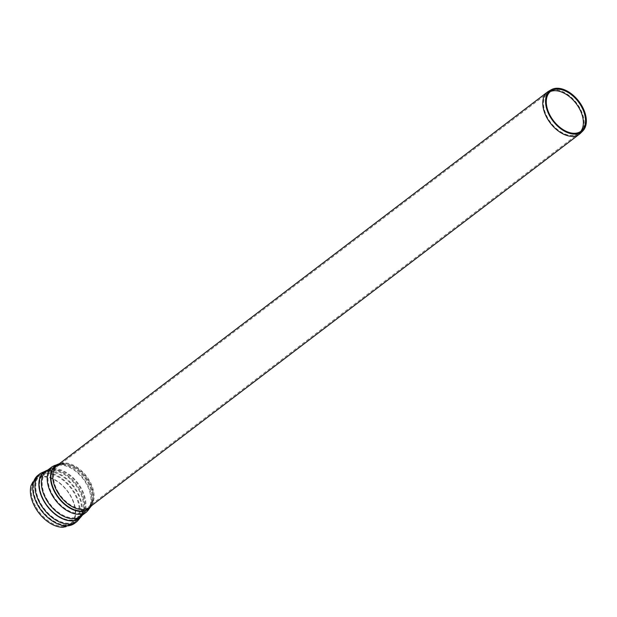 <?xml version="1.0" encoding="UTF-8"?>
<svg xmlns="http://www.w3.org/2000/svg" width="617" height="617" viewBox="0 0 617 617"><rect width="100%" height="100%" fill="white"/><g stroke="black" fill="none" stroke-linecap="round" stroke-linejoin="round"><path stroke-width="0.46" stroke-dasharray="3.08 2.31" d="M580.497 133.241A26.438 16.497 52.7 0 0 576.602 103.078A26.438 16.497 52.7 0 0 548.559 91.308M550.495 91.478A25.444 15.872 52.7 0 0 549.091 92.149A25.444 15.872 52.7 0 0 548.035 92.851A25.444 15.872 52.7 0 0 549.292 120.562A25.444 15.872 52.7 0 0 575.931 134.884A25.444 15.872 52.7 0 0 578.862 133.334A25.444 15.872 52.7 0 0 579.826 132.501A25.444 15.872 52.7 0 0 580.844 131.328M63.212 527.25A28.922 18.04 52.7 0 0 67.214 526.556A28.922 18.04 52.7 0 0 65.464 488.502A28.922 18.04 52.7 0 0 31.189 485.201M36.195 507.344A28.035 17.492 52.7 0 0 63.181 526.255A28.035 17.492 52.7 0 0 67.06 525.584A28.035 17.492 52.7 0 0 65.363 488.695A28.035 17.492 52.7 0 0 32.138 485.494A28.035 17.492 52.7 0 0 36.195 507.344M76.948 521.55A30.218 18.849 52.7 0 0 73.639 486.096A30.218 18.849 52.7 0 0 40.336 473.478M74.696 523.262A30.218 18.849 52.7 0 0 71.387 487.808A30.218 18.849 52.7 0 0 38.084 475.19M38.547 505.238A29.223 18.232 52.7 0 0 70.724 524.249A29.223 18.232 52.7 0 0 74.094 522.476A29.223 18.232 52.7 0 0 70.893 488.178A29.223 18.232 52.7 0 0 38.686 475.977A29.223 18.232 52.7 0 0 38.547 505.238M40.799 503.526A29.223 18.232 52.7 0 0 72.976 522.537A29.223 18.232 52.7 0 0 76.346 520.763A29.223 18.232 52.7 0 0 73.145 486.466A29.223 18.232 52.7 0 0 40.938 474.265A29.223 18.232 52.7 0 0 40.799 503.526M44.193 501.197A28.251 17.623 52.7 0 0 75.297 519.576A28.251 17.623 52.7 0 0 82.462 512.488A28.251 17.623 52.7 0 0 75.459 484.7A28.251 17.623 52.7 0 0 50.532 470.563A28.251 17.623 52.7 0 0 44.193 501.197M44.378 501.073A28.158 17.569 52.7 0 0 75.382 519.391A28.158 17.569 52.7 0 0 82.524 512.334A28.158 17.569 52.7 0 0 75.544 484.638A28.158 17.569 52.7 0 0 50.702 470.547A28.158 17.569 52.7 0 0 44.378 501.073M46.907 499.338A27.433 17.114 52.7 0 0 77.11 517.185A27.433 17.114 52.7 0 0 80.279 515.519A27.433 17.114 52.7 0 0 77.272 483.319A27.433 17.114 52.7 0 0 47.039 471.866A27.433 17.114 52.7 0 0 46.907 499.338M52.715 494.911A27.433 17.114 52.7 0 0 82.925 512.758A27.433 17.114 52.7 0 0 86.087 511.092A27.433 17.114 52.7 0 0 83.087 478.9A27.433 17.114 52.7 0 0 52.846 467.447A27.433 17.114 52.7 0 0 52.715 494.911M55.391 493.13A26.454 16.505 52.7 0 0 84.514 510.344A26.454 16.505 52.7 0 0 92.033 500.603A26.454 16.505 52.7 0 0 64.546 464.501A26.454 16.505 52.7 0 0 55.391 493.13M55.731 492.929A26.238 16.366 52.7 0 0 84.614 509.997A26.238 16.366 52.7 0 0 92.08 500.333A26.238 16.366 52.7 0 0 64.808 464.532A26.238 16.366 52.7 0 0 55.731 492.929M57.882 491.494A25.444 15.872 52.7 0 0 85.902 508.046A25.444 15.872 52.7 0 0 88.84 506.495A25.444 15.872 52.7 0 0 86.048 476.64A25.444 15.872 52.7 0 0 58.006 466.012A25.444 15.872 52.7 0 0 57.882 491.494M90.992 506.11A27.071 16.89 52.7 0 0 93.059 500.487C92.234 504.143 91.023 506.41 89.442 507.29A26.438 16.497 52.7 0 0 86.542 476.262A26.438 16.497 52.7 0 0 57.404 465.226C58.669 463.93 61.176 463.367 64.924 463.544A27.071 16.89 52.7 0 0 58.954 464.038M91.247 505.917A27.287 17.021 52.7 0 0 93.02 500.749L93.059 500.487A27.071 16.89 52.7 0 0 64.924 463.544L64.662 463.514A27.287 17.021 52.7 0 0 59.209 463.845M91.586 505.655L93.02 500.749A27.287 17.021 52.7 0 0 64.662 463.514L59.548 463.591M86.689 511.886A28.428 17.731 52.7 0 0 83.573 478.522A28.428 17.731 52.7 0 0 52.244 466.653M82.046 515.419A29.061 18.132 52.7 0 0 83.449 512.688L80.881 516.306A28.428 17.731 52.7 0 0 77.765 482.949A28.428 17.731 52.7 0 0 46.437 471.079L50.609 469.56A29.061 18.132 52.7 0 0 47.602 470.185M82.138 515.349A29.153 18.194 52.7 0 0 83.388 512.843L83.449 512.688A29.061 18.132 52.7 0 0 76.253 484.106A29.061 18.132 52.7 0 0 50.609 469.56L50.44 469.576A29.153 18.194 52.7 0 0 47.694 470.123M82.308 515.218L83.388 512.843A29.153 18.194 52.7 0 0 76.169 484.168A29.153 18.194 52.7 0 0 50.44 469.576L47.864 469.984M551.752 90.614L549.091 92.149M582.008 130.349L579.826 132.501M63.181 526.255L74.094 522.476L76.346 520.763L82.524 512.334L80.279 515.519L86.087 511.092C89.951 507.39 91.933 503.896 92.033 500.603L92.08 500.333C91.331 503.673 90.252 505.724 88.84 506.495L578.862 133.334M32.138 485.494L38.686 475.977L40.938 474.265L50.702 470.547L47.039 471.866L52.846 467.447C57.443 464.701 61.345 463.722 64.546 464.501L64.808 464.532C61.399 464.362 59.132 464.856 58.006 466.012L548.035 92.851"/><path stroke-width="0.93" d="M578.723 133.488A26.037 16.243 52.7 0 0 582.71 131.051A26.037 16.243 52.7 0 0 578.877 101.342A26.037 16.243 52.7 0 0 551.259 89.75A26.037 16.243 52.7 0 0 550.896 117.963A26.037 16.243 52.7 0 0 578.723 133.488M551.259 89.75L548.559 91.308A26.438 16.497 52.7 0 0 547.464 92.033A26.438 16.497 52.7 0 0 548.768 120.832A26.438 16.497 52.7 0 0 576.448 135.709A26.438 16.497 52.7 0 0 579.494 134.105A26.438 16.497 52.7 0 0 580.497 133.241L582.71 131.051M578.175 132.686A25.05 15.626 52.7 0 0 582.008 130.349A25.05 15.626 52.7 0 0 578.322 101.766A25.05 15.626 52.7 0 0 551.752 90.614A25.05 15.626 52.7 0 0 551.413 117.747A25.05 15.626 52.7 0 0 578.175 132.686M580.844 131.328A25.444 15.872 52.7 0 0 576.077 103.479A25.444 15.872 52.7 0 0 550.495 91.478M38.084 475.19L31.189 485.201A28.922 18.04 52.7 0 0 35.37 507.737A28.922 18.04 52.7 0 0 63.212 527.25L74.696 523.262L76.948 521.55A30.218 18.849 52.7 0 1 73.462 523.393A30.218 18.849 52.7 0 1 40.19 503.734A30.218 18.849 52.7 0 1 40.336 473.478L38.084 475.19A30.218 18.849 52.7 0 0 37.938 505.446A30.218 18.849 52.7 0 0 71.21 525.106A30.218 18.849 52.7 0 0 74.696 523.262M58.954 464.038A27.071 16.89 52.7 0 0 55.553 492.844A27.071 16.89 52.7 0 0 85.362 510.46A27.071 16.89 52.7 0 0 90.992 506.11M547.464 92.033L57.404 465.226A26.438 16.497 52.7 0 0 57.281 491.695A26.438 16.497 52.7 0 0 86.388 508.902A26.438 16.497 52.7 0 0 89.442 507.29L579.494 134.105M59.209 463.845A27.287 17.021 52.7 0 0 55.214 493.052A27.287 17.021 52.7 0 0 85.262 510.799A27.287 17.021 52.7 0 0 91.247 505.917M59.548 463.591L52.244 466.653A28.428 17.731 52.7 0 0 52.113 495.119A28.428 17.731 52.7 0 0 83.411 513.614A28.428 17.731 52.7 0 0 86.689 511.886L91.586 505.655M52.244 466.653L46.437 471.079A28.428 17.731 52.7 0 0 46.298 499.539A28.428 17.731 52.7 0 0 77.603 518.033A28.428 17.731 52.7 0 0 80.881 516.306L86.689 511.886M47.602 470.185A29.061 18.132 52.7 0 0 44.077 501.066A29.061 18.132 52.7 0 0 76.076 519.977A29.061 18.132 52.7 0 0 82.046 515.419M47.694 470.123A29.153 18.194 52.7 0 0 43.892 501.189A29.153 18.194 52.7 0 0 75.991 520.154A29.153 18.194 52.7 0 0 82.138 515.349M82.308 515.218L76.948 521.55M47.864 469.984L40.336 473.478"/></g></svg>
